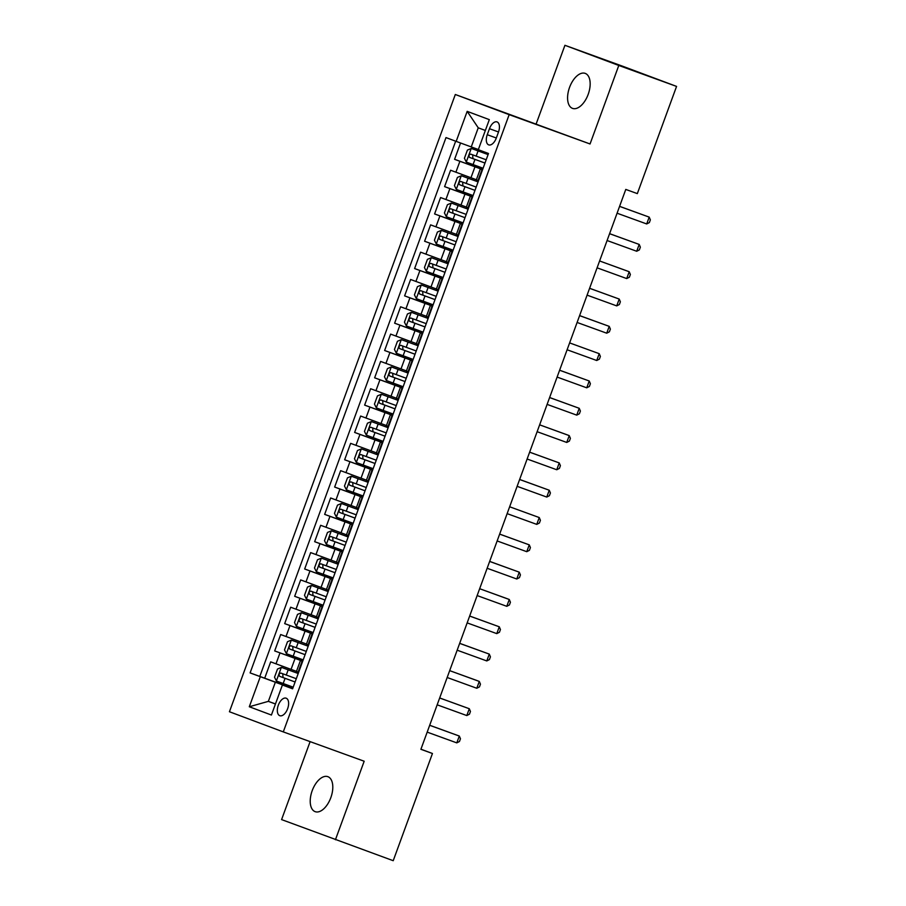 <?xml version="1.0" encoding="UTF-8"?>
<svg xmlns="http://www.w3.org/2000/svg" width="906" height="906" viewBox="0 0 906 906"><rect width="100%" height="100%" fill="white"/><g stroke="black" fill="none" stroke-linecap="round" stroke-linejoin="round"><path stroke-width="1.36" d="M330.826 797.654A18.618 9.943 -70.1 0 0 327.847 776.668A18.618 9.943 -70.1 0 0 312.196 790.678A18.618 9.943 -70.1 0 0 315.163 811.663A18.618 9.943 -70.1 0 0 330.826 797.654M588.187 94.371A18.618 9.943 -70.1 0 0 585.219 73.386A18.618 9.943 -70.1 0 0 569.557 87.395A18.618 9.943 -70.1 0 0 572.524 108.38A18.618 9.943 -70.1 0 0 588.187 94.371M287.644 708.685A9.309 4.972 -70.1 0 0 286.16 698.198A9.309 4.972 -70.1 0 0 278.323 705.196A9.309 4.972 -70.1 0 0 279.807 715.695A9.309 4.972 -70.1 0 0 287.644 708.685M310.112 741.629L281.585 819.59L393.215 860.7L432.445 753.498L420.939 749.194M455.31 94.496L229.433 711.742L283.284 731.901L509.161 114.654L455.31 94.496L590.055 143.975L618.787 65.459L564.936 45.3L536.205 123.816M564.936 45.3L622.716 66.251L676.567 86.41L618.787 65.459M460.554 143.001L454.586 159.32L482.638 169.49M476.386 179.728L450.588 170.237L444.586 186.625L472.649 196.806M466.397 207.044L440.588 197.553L434.597 213.941L462.649 224.11M456.398 234.348L430.599 224.869L424.597 241.245L452.66 251.426M446.409 261.664L420.599 252.174L414.608 268.561L442.66 278.742M436.409 288.98L410.611 279.49L404.608 295.877L432.672 306.047M426.42 316.285L400.611 306.794L394.62 323.182L422.672 333.363M416.42 343.601L390.622 334.11L384.62 350.497L412.683 360.667M406.432 370.905L380.622 361.426L374.631 377.813L402.683 387.983M396.432 398.221L370.633 388.731L364.631 405.118L392.694 415.299M386.443 425.537L360.633 416.047L354.631 432.434L382.694 442.604M376.443 452.841L350.633 443.362L344.642 459.75L372.706 469.92M366.443 480.157L340.645 470.667L334.642 487.054L362.706 497.235M356.454 507.473L330.645 497.983L324.654 514.37L352.717 524.54M346.454 534.778L320.656 525.299L314.654 541.686L342.717 551.856M336.466 562.094L310.656 552.603L304.665 568.991L332.717 579.172M326.466 589.41L300.667 579.919L294.665 596.307L322.729 606.476M316.477 616.714L290.667 607.224L284.677 623.611L312.729 633.792M306.477 644.03L280.679 634.54L274.677 650.927L302.74 661.108M676.567 86.41L637.337 193.612L625.786 189.422L420.894 749.307L432.445 753.498M489.466 128.697L487.258 134.711A9.015 4.813 -70.1 0 0 488.696 144.869A9.015 4.813 -70.1 0 0 496.284 138.086L498.481 132.072A9.015 4.813 -70.1 0 0 497.043 121.914A9.015 4.813 -70.1 0 0 489.466 128.697L498.515 131.982M292.661 688.639L282.412 684.993L292.604 688.809L488.493 153.488L478.311 149.683L489.308 119.637L467.179 111.359L456.182 141.393L446.001 137.587L250.101 672.898L275.356 682.241L268.357 701.357L275.447 704.019M282.412 684.993L271.415 715.038L249.297 706.748L260.294 676.714M302.695 661.221L274.677 650.927M296.489 671.346L291.064 669.375L295.062 658.447M312.695 633.906L284.677 623.611M322.683 606.59L294.665 596.307M332.683 579.285L304.665 568.991M342.672 551.969L314.654 541.686M352.672 524.653L324.654 514.37M362.66 497.349L334.642 487.054M372.66 470.033L344.642 459.75M382.649 442.728L354.631 432.434M392.649 415.412L364.631 405.118M402.638 388.096L374.631 377.813M412.638 360.792L384.62 350.497M422.638 333.476L394.62 323.182M432.626 306.16L404.608 295.877M442.626 278.855L414.608 268.561M452.615 251.54L424.597 241.245M462.615 224.224L434.597 213.941M472.604 196.919L444.586 186.625M482.604 169.603L454.586 159.32M455.673 141.2L259.807 676.42L292.74 688.413M291.064 669.375L270.679 661.856L264.688 678.243M478.538 180.702L476.341 179.864L480.339 168.935L482.558 169.716M482.536 169.784L480.339 168.935M472.547 197.089L470.339 196.251L472.57 197.032M470.339 196.251L466.341 207.18L468.549 208.018M462.547 224.405L460.35 223.567L462.57 224.337M460.35 223.567L456.352 234.484L458.549 235.322M452.558 251.709L450.35 250.871L452.581 251.653M450.35 250.871L446.352 261.8L448.561 262.638M442.558 279.025L440.361 278.187L442.581 278.969M440.361 278.187L436.364 289.116L438.561 289.954M432.558 306.341L430.361 305.503L432.581 306.273M430.361 305.503L426.364 316.421L428.561 317.259M422.57 333.646L420.373 332.808L422.592 333.589M420.373 332.808L416.375 343.736L418.572 344.574M412.57 360.962L410.373 360.124L412.592 360.905M410.373 360.124L406.375 371.052L408.572 371.89M402.581 388.278L400.384 387.44L402.604 388.21M400.384 387.44L396.386 398.357L398.583 399.195M392.581 415.582L390.384 414.744L392.604 415.526M390.384 414.744L386.386 425.673L388.583 426.511M382.592 442.898L380.395 442.06L382.615 442.83M380.395 442.06L376.398 452.977L378.595 453.827M372.593 470.214L370.395 469.365L372.615 470.146M370.395 469.365L366.398 480.293L368.595 481.131M362.604 497.519L360.407 496.681L362.627 497.462M360.407 496.681L356.409 507.609L358.606 508.447M352.604 524.834L350.407 523.996L352.627 524.767M350.407 523.996L346.409 534.914L348.606 535.763M342.615 552.15L340.407 551.301L342.638 552.082M340.407 551.301L336.409 562.23L338.618 563.068M332.615 579.455L330.418 578.617L332.638 579.398M330.418 578.617L326.42 589.546L328.618 590.384M322.627 606.771L320.418 605.933L322.649 606.703M320.418 605.933L316.421 616.85L318.629 617.688M312.627 634.075L310.43 633.237L312.649 634.019M310.43 633.237L306.432 644.166L308.629 645.004M302.627 661.391L300.43 660.553L302.649 661.335M300.43 660.553L296.432 671.482L298.629 672.32M485.344 130.464L478.243 127.814L471.256 146.931L456.182 141.393M478.368 149.513L471.256 146.931M335.435 839.749L364.178 761.233L283.284 731.901M590.055 143.975L509.161 114.654M275.481 703.939L268.357 701.357L249.297 706.748M292.706 688.526L275.356 682.241M259.807 676.42L250.101 672.898M478.243 127.814L467.179 111.359M619.579 206.375L649.194 217.123L646.703 223.952L617.077 213.204M619.591 206.341L649.194 217.123L650.361 219.852L649.364 222.582L646.703 223.952M471.324 148.448L488.096 154.598L471.324 148.448L467.417 150.09L464.416 158.278L466.33 162.106L483.091 168.256M486.194 159.784L470.792 154.145C468.9 154.688 468.504 155.775 469.602 157.429L484.993 163.069M485.004 163.046L472.932 158.629L472.694 155.549M609.579 233.691L639.206 244.427L636.703 251.256L607.077 240.52M609.591 233.657L639.206 244.427L640.361 247.157L639.364 249.897L636.703 251.256M626.703 278.572L629.376 277.202L630.372 274.473L629.206 271.743L625.57 270.384L599.602 260.962L629.206 271.743L626.703 278.572L597.088 267.825M589.591 288.312L619.217 299.059L616.714 305.888L587.088 295.141M589.602 288.278L619.217 299.059L620.372 301.789L619.376 304.518L616.714 305.888M579.591 315.628L609.217 326.364L606.714 333.193L577.099 322.457M579.614 315.594L609.217 326.364L610.384 329.093L609.387 331.822L606.714 333.193M478.108 181.891L461.335 175.764L457.417 177.406L454.427 185.594L456.33 189.422L473.102 195.56M461.335 175.764L478.096 181.913M476.205 187.1L460.803 181.46C458.912 181.993 458.515 183.091 459.614 184.745L475.004 190.373L462.932 185.945L462.694 182.853M451.335 203.069L468.108 209.218L451.335 203.069L447.428 204.711L444.427 212.91L446.341 216.727L463.102 222.876M466.205 214.405L450.803 208.776C448.912 209.309 448.515 210.396 449.614 212.049L465.005 217.689L452.943 213.261L452.706 210.169M441.347 230.384L458.108 236.534L441.347 230.384L437.428 232.027L434.427 240.215L436.341 244.042L453.113 250.192M456.205 241.721L440.814 236.081C438.923 236.625 438.515 237.712 439.625 239.365L455.016 244.994M455.016 244.982L442.943 240.566L442.706 237.485M431.347 257.7L448.119 263.839L431.347 257.7L427.439 259.343L424.438 267.53L426.352 271.347L443.113 277.496M446.216 269.037L430.814 263.397C428.923 263.929 428.527 265.028 429.625 266.67L445.016 272.31L432.955 267.882L432.717 264.79M596.726 360.509L599.387 359.138L600.384 356.409L599.228 353.68L569.614 342.898L599.228 353.68L596.726 360.509L567.099 349.761M421.358 285.005L438.119 291.154L421.358 285.005L417.44 286.647L414.438 294.846L416.352 298.663L433.125 304.812M436.216 296.341L420.826 290.701C418.934 291.245 418.527 292.332 419.625 293.986L435.016 299.626M435.027 299.603L422.955 295.197L422.717 292.106M559.602 370.248L589.228 380.996L586.726 387.813L557.111 377.077M559.625 370.214L589.228 380.996L590.395 383.725L589.387 386.454L586.726 387.813M411.358 312.321L428.13 318.47L411.358 312.321L407.451 313.963L404.45 322.151L406.364 325.979L423.125 332.128M426.228 323.657L410.826 318.017C408.934 318.55 408.538 319.648 409.637 321.302L425.027 326.93M425.027 326.919L412.966 322.502L412.728 319.41M549.614 397.564L579.228 408.3L576.737 415.129L547.111 404.393M549.625 397.519L579.228 408.3L580.395 411.03L579.398 413.759L576.737 415.129M401.358 339.637L418.13 345.775L401.358 339.637L397.451 341.268L394.45 349.467L396.364 353.283L413.136 359.433M416.228 350.973L400.837 345.333C398.946 345.865 398.538 346.964 399.637 348.606L415.027 354.246M415.039 354.235L402.966 349.818L402.728 346.726M566.737 442.445L569.398 441.075L570.406 438.345L569.24 435.616L565.604 434.257L539.636 424.835L569.24 435.616L566.737 442.445L537.122 431.698M391.369 366.941L408.13 373.091L391.369 366.941L387.462 368.583L384.461 376.783L386.318 380.509L403.136 386.749M406.239 378.278L390.837 372.638C388.946 373.181 388.549 374.269 389.648 375.922L405.039 381.562L392.978 377.123L392.74 374.042M529.625 452.185L559.24 462.921L556.748 469.75L527.122 459.014M529.636 452.151L559.24 462.921L560.406 465.65L559.41 468.391L556.748 469.75M381.369 394.257L398.142 400.407L381.369 394.257L377.462 395.899L374.461 404.087L376.375 407.915L393.147 414.065M396.239 405.594L380.848 399.954C378.957 400.486 378.549 401.585 379.648 403.238L395.039 408.866M395.05 408.855L382.978 404.438L382.74 401.347M519.625 479.5L549.251 490.237L546.748 497.066L517.133 486.329M519.636 479.455L549.251 490.237L550.418 492.966L549.41 495.695L546.748 497.066M371.381 421.562L388.142 427.711L371.381 421.562L367.462 423.204L364.472 431.403L366.33 435.129L383.147 441.369M386.25 432.909L370.848 427.27C368.957 427.802 368.561 428.9 369.659 430.543L385.05 436.182L372.978 431.754L372.751 428.663M536.76 524.381L539.421 523.011L540.418 520.282L539.251 517.553L509.648 506.771L539.251 517.553L536.76 524.381L507.134 513.634M361.381 448.878L378.153 455.027L361.381 448.878L357.474 450.52L354.473 458.719L356.386 462.536L373.159 468.685M376.25 460.214L360.86 454.574C358.957 455.118 358.561 456.205 359.659 457.858L375.05 463.498M375.061 463.476L362.989 459.059L362.751 455.978M499.636 534.121L529.263 544.857L526.76 551.686L497.145 540.95M499.648 534.087L529.263 544.857L530.418 547.586L529.421 550.327L526.76 551.686M351.392 476.194L368.153 482.343L351.29 476.228L347.474 477.836L344.484 486.024L346.398 489.852L363.159 495.99M366.262 487.53L350.86 481.89C348.969 482.422 348.572 483.521 349.671 485.174L365.061 490.803M365.061 490.792L352.989 486.375L352.762 483.283M341.392 503.498L358.164 509.648L341.392 503.498L337.485 505.14L334.484 513.34L336.398 517.156L353.159 523.306M356.262 514.835L340.86 509.206C338.969 509.738 338.572 510.825 339.671 512.479L355.061 518.119M355.073 518.096L343 513.691L342.762 510.599M348.176 536.941L331.403 530.814L327.485 532.456L324.495 540.644L326.398 544.472L343.17 550.621M331.403 530.814L348.164 536.964M346.273 542.15L330.871 536.511C328.98 537.054 328.584 538.141 329.682 539.795L345.073 545.435L333 540.995L332.774 537.915M489.648 561.437L519.263 572.173L516.771 579.002L487.145 568.266M489.659 561.392L519.263 572.173L520.429 574.902L519.432 577.632L516.771 579.002M506.771 606.318L509.432 604.948L510.429 602.218L509.274 599.489L505.627 598.119L479.659 588.707L509.274 599.489L506.771 606.318L477.145 595.57M469.659 616.057L499.274 626.793L496.782 633.622L467.156 622.886M469.67 616.023L499.274 626.793L500.44 629.523L499.444 632.252L496.782 633.622M321.404 558.13L338.176 564.279L321.404 558.13L317.496 559.772L314.495 567.96L316.409 571.788L333.17 577.926M336.273 569.466L320.871 563.826C318.98 564.359 318.584 565.457 319.682 567.111L335.073 572.739M335.084 572.728L323.012 568.311L322.774 565.219M459.659 643.373L489.285 654.109L486.782 660.938L457.156 650.191M459.67 643.328L489.285 654.109L490.44 656.839L489.444 659.568L486.782 660.938M311.415 585.435L328.176 591.584L311.415 585.435L307.496 587.077L304.507 595.276L306.409 599.093L323.182 605.242M326.273 596.771L310.883 591.142C308.991 591.675 308.584 592.762 309.693 594.415L325.084 600.055L313.012 595.627L312.774 592.535M476.783 688.254L479.455 686.884L480.452 684.155L479.285 681.425L475.65 680.055L449.682 670.644L479.285 681.425L476.783 688.254L447.168 677.507M318.187 618.877L301.415 612.75L297.508 614.393L294.507 622.581L296.421 626.408L313.182 632.558M301.415 612.75L318.187 618.9M316.285 624.087L300.883 618.447C298.991 618.991 298.595 620.078 299.693 621.731L315.084 627.36M315.095 627.348L303.023 622.932L302.785 619.851M439.67 697.994L469.297 708.73L466.794 715.559L437.168 704.823M439.682 697.96L469.297 708.73L470.452 711.459L469.455 714.188L466.794 715.559M291.426 640.066L308.187 646.205L291.324 640.1L287.508 641.708L284.507 649.896L286.421 653.713L303.193 659.862M306.285 651.403L290.894 645.763C289.003 646.295 288.595 647.394 289.705 649.036L305.084 654.676M305.096 654.664L293.023 650.248L292.785 647.156M429.671 725.298L459.297 736.046L456.794 742.875L427.179 732.127M429.693 725.264L459.297 736.046L460.463 738.775L459.455 741.504L456.794 742.875M281.426 667.371L298.199 673.52L281.426 667.371L277.519 669.013L274.518 677.212L276.432 681.029L293.193 687.178M296.296 678.707L280.905 673.079C279.003 673.611 278.606 674.698 279.705 676.352L295.096 681.992L283.034 677.563L282.797 674.472M301.052 642.06L305.05 631.131M311.052 614.755L315.05 603.826M321.041 587.439L325.039 576.51M331.041 560.123L335.039 549.206M341.03 532.819L345.027 521.89M351.03 505.503L355.027 494.574M361.018 478.187L365.016 467.27M371.018 450.882L375.016 439.954M381.007 423.566L385.005 412.638M391.007 396.25L395.005 385.333M401.007 368.946L405.005 358.017M410.996 341.63L414.993 330.701M420.996 314.314L424.993 303.397M430.984 287.009L434.982 276.081M440.984 259.694L444.982 248.776M450.973 232.389L454.971 221.46M460.973 205.073L464.971 194.144M470.961 177.757L474.959 166.84M455.899 172.231L459.897 161.302M275.99 663.838L279.988 652.92M285.99 636.533L289.988 625.604M295.979 609.217L299.977 598.288M305.979 581.901L309.977 570.984M315.968 554.597L319.965 543.668M325.967 527.281L329.965 516.352M335.956 499.976L339.954 489.047M345.956 472.66L349.954 461.732M355.956 445.344L359.954 434.427M365.945 418.04L369.942 407.111M375.945 390.724L379.942 379.795M385.933 363.408L389.931 352.491M395.933 336.103L399.931 325.175M405.922 308.787L409.92 297.859M415.922 281.472L419.92 270.554M425.911 254.167L429.908 243.238M435.911 226.851L439.908 215.922M445.899 199.535L449.897 188.618M478.017 180.509L482.015 169.581M468.028 207.825L472.026 196.896M458.028 235.13L462.026 224.212M448.04 262.446L452.037 251.517M438.04 289.761L442.037 278.833M428.051 317.066L432.049 306.149M418.051 344.382L422.049 333.453M408.062 371.698L412.06 360.769M398.062 399.002L402.06 388.085M388.074 426.318L392.072 415.39M378.074 453.623L382.072 442.706M368.074 480.939L372.072 470.01M358.085 508.255L362.083 497.326M348.085 535.559L352.083 524.642M338.097 562.875L342.094 551.947M328.097 590.191L332.094 579.262M318.108 617.496L322.106 606.578M308.108 644.812L312.106 633.883M298.119 672.127L302.117 661.199M496.318 137.995L487.258 134.711M471.222 148.493L466.284 162.004M474.971 159.399L473.079 164.586M478.074 150.94L476.171 156.126M472.932 158.629L469.602 157.429M461.233 175.798L456.284 189.32M464.982 186.715L463.079 191.902M468.074 178.244L466.182 183.431M462.932 185.945L459.614 184.745M451.233 203.114L446.296 216.636M454.982 214.02L453.091 219.218M458.085 205.56L456.182 210.747M452.943 213.261L449.614 212.049M441.245 230.43L436.296 243.941M444.993 241.336L443.091 246.523M448.085 232.865L446.194 238.063M442.943 240.566L439.625 239.365M431.245 257.734L426.296 271.256M434.993 268.652L433.091 273.839M438.096 260.181L436.194 265.367M432.955 267.882L429.625 266.67M421.256 285.05L416.307 298.572M425.005 295.956L423.102 301.154M428.096 287.496L426.205 292.683M422.955 295.197L419.625 293.986M411.256 312.366L406.307 325.877M415.005 323.272L413.102 328.459M418.108 314.801L416.205 319.999M412.966 322.502L409.637 321.302M401.267 339.671L396.318 353.193M405.016 350.588L403.113 355.775M408.108 342.117L406.205 347.304M402.966 349.818L399.637 348.606M391.267 366.987L386.318 380.509M395.016 377.893L393.113 383.091M398.119 369.433L396.216 374.62M392.978 377.123L389.648 375.922M381.279 394.291L376.33 407.813M385.016 405.209L383.125 410.395M388.119 396.737L386.216 401.936M382.978 404.438L379.648 403.238M371.279 421.607L366.33 435.129M375.027 432.524L373.125 437.711M378.13 424.053L376.228 429.24M372.978 431.754L369.659 430.543M361.29 448.923L356.341 462.434M365.027 459.829L363.136 465.016M368.13 451.369L366.228 456.556M362.989 459.059L359.659 457.858M351.29 476.228L346.341 489.75M355.039 487.145L353.136 492.332M358.13 478.674L356.239 483.861M352.989 486.375L349.671 485.174M341.302 503.543L336.353 517.066M345.039 514.461L343.148 519.648M348.142 505.99L346.239 511.177M343 513.691L339.671 512.479M331.302 530.859L326.353 544.37M335.05 541.765L333.148 546.952M338.142 533.306L336.251 538.492M333 540.995L329.682 539.795M321.302 558.164L316.364 571.686M325.05 569.081L323.159 574.268M328.153 560.61L326.251 565.797M323.012 568.311L319.682 567.111M311.313 585.48L306.364 599.002M315.062 596.386L313.159 601.584M318.153 587.926L316.262 593.113M313.012 595.627L309.693 594.415M301.313 612.796L296.375 626.306M305.062 623.702L303.17 628.889M308.165 615.231L306.262 620.429M303.023 622.932L299.693 621.731M291.324 640.1L286.375 653.622M295.073 651.018L293.17 656.204M298.165 642.547L296.273 647.733M293.023 650.248L289.705 649.036M281.324 667.416L276.375 680.938M285.073 678.322L283.17 683.52M288.176 669.862L286.273 675.049M283.034 677.563L279.705 676.352"/></g></svg>
